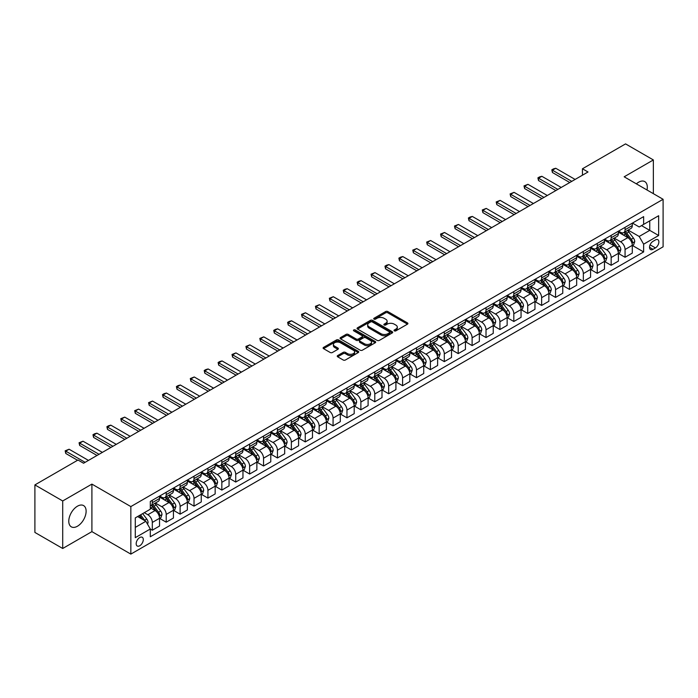 <?xml version="1.0" encoding="UTF-8"?>
<svg xmlns="http://www.w3.org/2000/svg" width="698" height="698" viewBox="0 0 698 698"><rect width="100%" height="100%" fill="white"/><g stroke="black" fill="none" stroke-linecap="round" stroke-linejoin="round"><path stroke-width="1.05" d="M394.335 330.861A1.082 0.628 0 0 0 395.862 330.861L407.458 324.16A1.544 0.89 0 0 0 407.911 323.532A1.544 0.89 0 0 0 407.458 322.904L387.809 311.552A1.544 0.89 0 0 0 385.628 311.552L374.023 318.253A1.082 0.628 0 0 0 373.709 318.689A1.082 0.628 0 0 0 374.023 319.134A1.082 0.628 0 0 0 375.55 319.134L377.051 318.271A4.938 2.853 0 0 1 384.04 318.271L385.68 319.213A4.938 2.853 0 0 1 387.128 321.228A4.938 2.853 0 0 1 385.68 323.244L384.179 324.116A1.082 0.628 0 0 0 383.865 324.553A1.082 0.628 0 0 0 384.179 324.998A1.082 0.628 0 0 0 385.706 324.998L387.207 324.134A4.938 2.853 0 0 1 394.196 324.134L395.836 325.076A4.938 2.853 0 0 1 397.284 327.092A4.938 2.853 0 0 1 395.836 329.107L394.335 329.98A1.082 0.628 0 0 0 394.012 330.416A1.082 0.628 0 0 0 394.335 330.861L394.335 329.98M77.443 526.231A12.267 7.085 120 0 0 85.461 515.421A12.267 7.085 120 0 0 83.585 505.588A12.267 7.085 120 0 0 77.443 506.198A12.267 7.085 120 0 0 69.434 517.009A12.267 7.085 120 0 0 71.309 526.842A12.267 7.085 120 0 0 77.443 526.231M647.002 189.996A12.267 7.085 120 0 0 644.76 181.593A12.267 7.085 120 0 0 638.626 182.204A12.267 7.085 120 0 0 636.367 183.853M139.74 545.757A5.034 2.905 120 0 0 143.029 541.325A5.034 2.905 120 0 0 142.252 537.285A5.034 2.905 120 0 0 139.74 537.539A5.034 2.905 120 0 0 136.45 541.971A5.034 2.905 120 0 0 137.218 546.01A5.034 2.905 120 0 0 139.74 545.757M337.692 355.552A1.544 0.89 0 0 0 337.239 356.181A1.544 0.89 0 0 0 337.692 356.818L343.207 360.002A1.544 0.89 0 0 0 345.388 360.002L358.275 352.56A1.544 0.89 0 0 0 358.728 351.932A1.544 0.89 0 0 0 358.275 351.303L338.617 339.952A1.544 0.89 0 0 0 336.436 339.952L323.549 347.395A1.544 0.89 0 0 0 323.104 348.023A1.544 0.89 0 0 0 323.549 348.651L330.215 352.499A1.544 0.89 0 0 0 332.396 352.499L337.911 349.314A1.544 0.89 0 0 0 338.364 348.686A1.544 0.89 0 0 0 337.911 348.049L334.604 346.147A4.127 2.382 0 0 1 333.4 344.463A4.127 2.382 0 0 1 335.947 342.256A4.127 2.382 0 0 1 340.45 342.77L353.389 350.248A4.127 2.382 0 0 1 354.601 351.932A4.127 2.382 0 0 1 352.045 354.13A4.127 2.382 0 0 1 347.543 353.616L345.388 352.368A1.544 0.89 0 0 0 343.207 352.368L337.692 355.552L337.692 356.818L343.207 353.659L343.207 352.368M91.909 484.107L62.707 500.963L34.9 484.909L34.9 532.434L62.707 548.488L91.909 531.632L130.84 554.107L130.84 506.582L91.909 484.107L91.909 531.632M653.363 193.669L653.363 159.947L624.169 176.803L663.1 199.288L130.84 506.582M653.363 159.947L625.556 143.893L582.455 168.776L582.455 175.198M34.9 484.909L78.002 460.026L83.568 463.236L588.013 171.987L582.455 168.776M377.164 340.397A1.544 0.89 0 0 0 379.346 340.397L392.232 332.955A1.544 0.89 0 0 0 392.686 332.327A1.544 0.89 0 0 0 392.232 331.698L372.575 320.347A1.544 0.89 0 0 0 370.394 320.347L357.507 327.79A1.544 0.89 0 0 0 357.053 328.418A1.544 0.89 0 0 0 357.507 329.046L377.164 340.397M354.174 331.096A1.082 0.628 0 0 1 355.273 331.245L355.273 329.962L375.254 341.497A1.544 0.89 0 0 1 375.707 342.125A1.544 0.89 0 0 1 375.254 342.762L362.367 350.195A1.544 0.89 0 0 1 360.185 350.195L340.528 338.853L340.528 337.588A1.544 0.89 0 0 0 340.083 338.216A1.544 0.89 0 0 0 340.528 338.853M340.528 337.588L346.042 334.403A1.544 0.89 0 0 1 348.232 334.403L356.198 339.01A1.544 0.89 0 0 0 358.379 339.01L362.044 336.898A1.544 0.89 0 0 0 362.489 336.262A1.544 0.89 0 0 0 362.044 335.633L353.746 330.843A1.082 0.628 0 0 1 353.424 330.407A1.082 0.628 0 0 1 354.095 329.822A1.082 0.628 0 0 1 355.273 329.962M655.422 239.938L652.979 241.351A4.877 2.818 120 0 0 649.794 245.644A4.877 2.818 120 0 0 650.536 249.552A4.877 2.818 120 0 0 652.979 249.317L655.422 247.903A4.877 2.818 120 0 0 658.607 243.602A4.877 2.818 120 0 0 657.865 239.693A4.877 2.818 120 0 0 655.422 239.938M130.84 554.107L663.1 246.813L663.1 199.288M632.458 223.081L639.185 226.963L643.635 224.398L643.635 216.624L150.306 501.443L150.306 509.217L135.29 517.881L135.29 537.669L150.306 528.997L150.306 536.762L643.635 251.943L643.635 244.178L639.185 236.465L628.121 230.087M643.635 224.398L658.65 215.726L658.65 235.505L643.635 244.178M62.707 500.963L62.707 548.488M641.523 225.62L649.751 230.366L649.751 220.865L658.65 215.726M639.185 236.465L649.751 230.366L658.65 235.505M135.29 527.391L145.856 521.293L137.628 516.537M150.306 529.058L152.312 530.218L152.312 522.444A6.291 3.63 -120 0 0 147.863 514.74L144.303 512.681M152.312 530.218L159.537 526.039L159.537 518.274A6.291 3.63 -120 0 0 155.087 510.561L150.306 507.804M159.702 518.431L166.211 522.191L166.211 514.417A6.291 3.63 -120 0 0 161.762 506.713L155.375 503.022M166.211 522.191L173.444 518.012L173.444 510.247A6.291 3.63 -120 0 0 168.995 502.534L159.537 497.081M173.61 510.404L180.119 514.164L180.119 506.39A6.291 3.63 -120 0 0 175.669 498.686L169.282 494.995M180.119 514.164L187.352 509.985L187.352 502.211A6.291 3.63 -120 0 0 182.902 494.507L173.444 489.054M187.518 502.377L194.018 506.137L194.018 498.363A6.291 3.63 -120 0 0 189.568 490.659L183.181 486.968M194.018 506.137L201.251 501.958L201.251 494.184A6.291 3.63 -120 0 0 196.801 486.48L187.352 481.018M201.417 494.35L207.925 498.102L207.925 490.336A6.291 3.63 -120 0 0 203.476 482.632L197.089 478.941M207.925 498.102L215.159 493.931L215.159 486.157A6.291 3.63 -120 0 0 210.709 478.453L201.251 472.991M215.324 486.323L221.833 490.075L221.833 482.309A6.291 3.63 -120 0 0 217.383 474.596L210.997 470.914M221.833 490.075L229.057 485.904L229.057 478.13A6.291 3.63 -120 0 0 224.608 470.426L215.159 464.964M229.232 478.296L235.732 482.048L235.732 474.282A6.291 3.63 -120 0 0 231.282 466.569L224.896 462.887M235.732 482.048L242.965 477.877L242.965 470.103A6.291 3.63 -120 0 0 238.515 462.399L229.057 456.937M243.131 470.269L249.64 474.021L249.64 466.255A6.291 3.63 -120 0 0 245.19 458.542L238.803 454.86M249.64 474.021L256.873 469.85L256.873 462.076A6.291 3.63 -120 0 0 252.423 454.372L242.965 448.91M257.039 462.242L263.547 465.994L263.547 458.228A6.291 3.63 -120 0 0 259.098 450.515L252.702 446.825M263.547 465.994L270.772 461.823L270.772 454.049A6.291 3.63 -120 0 0 266.322 446.345L256.873 440.883M270.937 454.206L277.446 457.967L277.446 450.193A6.291 3.63 -120 0 0 272.997 442.488L266.61 438.798M277.446 457.967L284.679 453.796L284.679 446.022A6.291 3.63 -120 0 0 280.23 438.318L270.772 432.856M284.845 446.179L291.354 449.94L291.354 442.166A6.291 3.63 -120 0 0 286.904 434.461L280.517 430.771M291.354 449.94L298.587 445.769L298.587 437.995A6.291 3.63 -120 0 0 294.137 430.291L284.679 424.829M298.753 438.152L305.253 441.913L305.253 434.139A6.291 3.63 -120 0 0 300.803 426.434L294.416 422.744M305.253 441.913L312.486 437.733L312.486 429.968A6.291 3.63 -120 0 0 308.036 422.264L298.587 416.802M312.652 430.125L319.161 433.886L319.161 426.112A6.291 3.63 -120 0 0 314.711 418.407L308.324 414.717M319.161 433.886L326.394 429.706L326.394 421.941A6.291 3.63 -120 0 0 321.944 414.237L312.486 408.775M326.559 422.098L333.068 425.859L333.068 418.085A6.291 3.63 -120 0 0 328.618 410.38L322.232 406.69M333.068 425.859L340.292 421.679L340.292 413.914A6.291 3.63 -120 0 0 335.843 406.201L326.394 400.748M340.467 414.071L346.967 417.832L346.967 410.058A6.291 3.63 -120 0 0 342.517 402.353L336.131 398.663M346.967 417.832L354.2 413.652L354.2 405.887A6.291 3.63 -120 0 0 349.75 398.174L340.292 392.721M354.366 406.044L360.875 409.805L360.875 402.031A6.291 3.63 -120 0 0 356.425 394.326L350.038 390.636M360.875 409.805L368.108 405.625L368.108 397.86A6.291 3.63 -120 0 0 363.658 390.147L354.2 384.694M368.274 398.017L374.782 401.778L374.782 394.004A6.291 3.63 -120 0 0 370.333 386.299L363.937 382.609M374.782 401.778L382.007 397.598L382.007 389.824A6.291 3.63 -120 0 0 377.557 382.12L368.108 376.667M382.172 389.99L388.681 393.751L388.681 385.977A6.291 3.63 -120 0 0 384.232 378.272L377.845 374.582M388.681 393.751L395.914 389.571L395.914 381.797A6.291 3.63 -120 0 0 391.465 374.093L382.007 368.64M396.08 381.963L402.589 385.715L402.589 377.95A6.291 3.63 -120 0 0 398.139 370.245L391.752 366.555M402.589 385.715L409.822 381.544L409.822 373.77A6.291 3.63 -120 0 0 405.372 366.066L395.914 360.604M409.988 373.936L416.488 377.688L416.488 369.923A6.291 3.63 -120 0 0 412.038 362.21L405.651 358.528M416.488 377.688L423.721 373.517L423.721 365.743A6.291 3.63 -120 0 0 419.271 358.039L409.822 352.577M423.887 365.909L430.396 369.661L430.396 361.896A6.291 3.63 -120 0 0 425.946 354.183L419.559 350.501M430.396 369.661L437.629 365.49L437.629 357.716A6.291 3.63 -120 0 0 433.179 350.012L423.721 344.55M437.794 357.882L444.303 361.634L444.303 353.869A6.291 3.63 -120 0 0 439.853 346.156L433.467 342.474M444.303 361.634L451.527 357.463L451.527 349.689A6.291 3.63 -120 0 0 447.078 341.985L437.629 336.523M451.702 349.855L458.202 353.607L458.202 345.842A6.291 3.63 -120 0 0 453.752 338.129L447.366 334.438M458.202 353.607L465.435 349.436L465.435 341.662A6.291 3.63 -120 0 0 460.985 333.958L451.527 328.496M465.601 341.819L472.11 345.58L472.11 337.806A6.291 3.63 -120 0 0 467.66 330.102L461.273 326.411M472.11 345.58L479.343 341.409L479.343 333.635A6.291 3.63 -120 0 0 474.893 325.931L465.435 320.469M479.509 333.792L486.017 337.553L486.017 329.779A6.291 3.63 -120 0 0 481.568 322.075L475.172 318.384M486.017 337.553L493.242 333.382L493.242 325.608A6.291 3.63 -120 0 0 488.792 317.904L479.343 312.442M493.407 325.765L499.916 329.526L499.916 321.752A6.291 3.63 -120 0 0 495.467 314.048L489.08 310.357M499.916 329.526L507.149 325.347L507.149 317.581A6.291 3.63 -120 0 0 502.7 309.877L493.242 304.415M507.315 317.738L513.824 321.499L513.824 313.725A6.291 3.63 -120 0 0 509.374 306.021L502.988 302.33M513.824 321.499L521.057 317.32L521.057 309.554A6.291 3.63 -120 0 0 516.607 301.85L507.149 296.388M521.223 309.711L527.723 313.472L527.723 305.698A6.291 3.63 -120 0 0 523.282 297.994L516.886 294.303M527.723 313.472L534.956 309.293L534.956 301.527A6.291 3.63 -120 0 0 530.506 293.814L521.057 288.361M535.122 301.684L541.631 305.445L541.631 297.671A6.291 3.63 -120 0 0 537.181 289.967L530.794 286.276M541.631 305.445L548.864 301.266L548.864 293.5A6.291 3.63 -120 0 0 544.414 285.787L534.956 280.334M549.029 293.657L555.538 297.418L555.538 289.644A6.291 3.63 -120 0 0 551.088 281.94L544.702 278.249M555.538 297.418L562.763 293.239L562.763 285.473A6.291 3.63 -120 0 0 558.313 277.76L548.864 272.307M562.937 285.63L569.437 289.391L569.437 281.617A6.291 3.63 -120 0 0 564.987 273.913L558.601 270.222M569.437 289.391L576.67 285.212L576.67 277.446A6.291 3.63 -120 0 0 572.22 269.733L562.763 264.28M576.836 277.603L583.345 281.364L583.345 273.59A6.291 3.63 -120 0 0 578.895 265.886L572.508 262.195M583.345 281.364L590.578 277.185L590.578 269.411A6.291 3.63 -120 0 0 586.128 261.706L576.67 256.253M590.744 269.576L597.252 273.328L597.252 265.563A6.291 3.63 -120 0 0 592.803 257.859L586.407 254.168M597.252 273.328L604.477 269.158L604.477 261.384A6.291 3.63 -120 0 0 600.027 253.679L590.578 248.218M604.643 261.549L611.151 265.301L611.151 257.536A6.291 3.63 -120 0 0 606.702 249.823L600.315 246.141M611.151 265.301L618.384 261.131L618.384 253.357A6.291 3.63 -120 0 0 613.935 245.652L604.477 240.191M618.55 253.522L625.059 257.274L625.059 249.509A6.291 3.63 -120 0 0 620.609 241.796L614.223 238.114M625.059 257.274L632.292 253.104L632.292 245.33A6.291 3.63 -120 0 0 627.842 237.625L618.384 232.164M618.55 231.108L620.609 232.294A6.291 3.63 -120 0 0 623.75 232.609A6.291 3.63 -120 0 0 625.059 229.729L625.059 227.347M604.643 239.135L606.702 240.321A6.291 3.63 -120 0 0 609.851 240.636A6.291 3.63 -120 0 0 611.151 237.756L611.151 235.374M590.744 247.162L592.803 248.348A6.291 3.63 -120 0 0 595.944 248.663A6.291 3.63 -120 0 0 597.252 245.783L597.252 243.401M576.836 255.189L578.895 256.375A6.291 3.63 -120 0 0 582.045 256.69A6.291 3.63 -120 0 0 583.345 253.81L583.345 251.428M562.937 263.216L564.987 264.402A6.291 3.63 -120 0 0 568.137 264.716A6.291 3.63 -120 0 0 569.437 261.837L569.437 259.455M549.029 271.243L551.088 272.429A6.291 3.63 -120 0 0 554.229 272.744A6.291 3.63 -120 0 0 555.538 269.864L555.538 267.491M535.122 279.27L537.181 280.456A6.291 3.63 -120 0 0 540.331 280.771A6.291 3.63 -120 0 0 541.631 277.891L541.631 275.518M521.223 287.297L523.282 288.483A6.291 3.63 -120 0 0 526.423 288.798A6.291 3.63 -120 0 0 527.723 285.918L527.723 283.545M507.315 295.324L509.374 296.519A6.291 3.63 -120 0 0 512.515 296.825A6.291 3.63 -120 0 0 513.824 293.945L513.824 291.572M493.407 303.351L495.467 304.546A6.291 3.63 -120 0 0 498.616 304.851A6.291 3.63 -120 0 0 499.916 301.972L499.916 299.599M479.509 311.387L481.568 312.573A6.291 3.63 -120 0 0 484.709 312.879A6.291 3.63 -120 0 0 486.017 309.999L486.017 307.626M465.601 319.414L467.66 320.6A6.291 3.63 -120 0 0 470.81 320.906A6.291 3.63 -120 0 0 472.11 318.026L472.11 315.653M451.693 327.441L453.752 328.627A6.291 3.63 -120 0 0 456.902 328.941A6.291 3.63 -120 0 0 458.202 326.053L458.202 323.68M437.794 335.468L439.853 336.654A6.291 3.63 -120 0 0 442.994 336.968A6.291 3.63 -120 0 0 444.303 334.08L444.303 331.707M423.887 343.495L425.946 344.681A6.291 3.63 -120 0 0 429.096 344.995A6.291 3.63 -120 0 0 430.396 342.116L430.396 339.734M409.988 351.522L412.038 352.708A6.291 3.63 -120 0 0 415.188 353.022A6.291 3.63 -120 0 0 416.488 350.143L416.488 347.761M396.08 359.549L398.139 360.735A6.291 3.63 -120 0 0 401.28 361.049A6.291 3.63 -120 0 0 402.589 358.17L402.589 355.788M382.172 367.576L384.232 368.762A6.291 3.63 -120 0 0 387.381 369.076A6.291 3.63 -120 0 0 388.681 366.197L388.681 363.815M368.274 375.603L370.333 376.789A6.291 3.63 -120 0 0 373.474 377.103A6.291 3.63 -120 0 0 374.782 374.224L374.782 371.842M354.366 383.63L356.425 384.816A6.291 3.63 -120 0 0 359.575 385.13A6.291 3.63 -120 0 0 360.875 382.251L360.875 379.878M340.458 391.657L342.517 392.843A6.291 3.63 -120 0 0 345.667 393.157A6.291 3.63 -120 0 0 346.967 390.278L346.967 387.905M326.559 399.684L328.618 400.87A6.291 3.63 -120 0 0 331.759 401.184A6.291 3.63 -120 0 0 333.068 398.305L333.068 395.932M312.652 407.711L314.711 408.906A6.291 3.63 -120 0 0 317.86 409.211A6.291 3.63 -120 0 0 319.161 406.332L319.161 403.959M298.753 415.738L300.803 416.933A6.291 3.63 -120 0 0 303.953 417.238A6.291 3.63 -120 0 0 305.253 414.359L305.253 411.986M284.845 423.773L286.904 424.96A6.291 3.63 -120 0 0 290.045 425.265A6.291 3.63 -120 0 0 291.354 422.386L291.354 420.013M270.937 431.8L272.997 432.987A6.291 3.63 -120 0 0 276.146 433.292A6.291 3.63 -120 0 0 277.446 430.413L277.446 428.04M257.039 439.827L259.098 441.014A6.291 3.63 -120 0 0 262.239 441.328A6.291 3.63 -120 0 0 263.547 438.44L263.547 436.067M243.131 447.854L245.19 449.041A6.291 3.63 -120 0 0 248.34 449.355A6.291 3.63 -120 0 0 249.64 446.467L249.64 444.094M229.223 455.881L231.282 457.068A6.291 3.63 -120 0 0 234.432 457.382A6.291 3.63 -120 0 0 235.732 454.503L235.732 452.121M215.324 463.908L217.383 465.095A6.291 3.63 -120 0 0 220.524 465.409A6.291 3.63 -120 0 0 221.833 462.53L221.833 460.148M201.417 471.935L203.476 473.122A6.291 3.63 -120 0 0 206.625 473.436A6.291 3.63 -120 0 0 207.925 470.557L207.925 468.175M187.518 479.962L189.568 481.149A6.291 3.63 -120 0 0 192.718 481.463A6.291 3.63 -120 0 0 194.018 478.584L194.018 476.202M173.61 487.989L175.669 489.176A6.291 3.63 -120 0 0 178.81 489.49A6.291 3.63 -120 0 0 180.119 486.611L180.119 484.229M159.702 496.016L161.762 497.203A6.291 3.63 -120 0 0 164.911 497.517A6.291 3.63 -120 0 0 166.211 494.638L166.211 492.265M632.458 245.495L643.635 251.943M623.75 232.609L630.983 228.429A6.291 3.63 -120 0 0 632.292 225.55L632.292 223.177M609.851 240.636L617.084 236.456A6.291 3.63 -120 0 0 618.384 233.577L618.384 231.204M595.944 248.663L603.177 244.483A6.291 3.63 -120 0 0 604.477 241.604L604.477 239.231M582.045 256.69L589.269 252.51A6.291 3.63 -120 0 0 590.578 249.631L590.578 247.258M568.137 264.716L575.37 260.546A6.291 3.63 -120 0 0 576.67 257.658L576.67 255.285M554.229 272.744L561.462 268.573A6.291 3.63 -120 0 0 562.763 265.685L562.763 263.312M540.331 280.771L547.555 276.6A6.291 3.63 -120 0 0 548.864 273.721L548.864 271.339M526.423 288.798L533.656 284.627A6.291 3.63 -120 0 0 534.956 281.748L534.956 279.366M512.515 296.825L519.748 292.654A6.291 3.63 -120 0 0 521.057 289.775L521.057 287.393M498.616 304.851L505.849 300.681A6.291 3.63 -120 0 0 507.149 297.802L507.149 295.42M484.709 312.879L491.942 308.708A6.291 3.63 -120 0 0 493.242 305.829L493.242 303.447M470.81 320.906L478.034 316.735A6.291 3.63 -120 0 0 479.343 313.856L479.343 311.483M456.902 328.941L464.135 324.762A6.291 3.63 -120 0 0 465.435 321.883L465.435 319.51M442.994 336.968L450.227 332.789A6.291 3.63 -120 0 0 451.527 329.91L451.527 327.536M429.096 344.995L436.32 340.816A6.291 3.63 -120 0 0 437.629 337.937L437.629 335.564M415.188 353.022L422.421 348.843A6.291 3.63 -120 0 0 423.721 345.964L423.721 343.591M401.28 361.049L408.513 356.87A6.291 3.63 -120 0 0 409.822 353.991L409.822 351.618M387.381 369.076L394.614 364.897A6.291 3.63 -120 0 0 395.914 362.018L395.914 359.644M373.474 377.103L380.707 372.933A6.291 3.63 -120 0 0 382.007 370.045L382.007 367.671M359.575 385.13L366.799 380.96A6.291 3.63 -120 0 0 368.108 378.072L368.108 375.699M345.667 393.157L352.9 388.987A6.291 3.63 -120 0 0 354.2 386.107L354.2 383.726M331.759 401.184L338.992 397.014A6.291 3.63 -120 0 0 340.292 394.134L340.292 391.752M317.86 409.211L325.085 405.041A6.291 3.63 -120 0 0 326.394 402.161L326.394 399.78M303.953 417.238L311.186 413.068A6.291 3.63 -120 0 0 312.486 410.188L312.486 407.807M290.045 425.265L297.278 421.095A6.291 3.63 -120 0 0 298.587 418.215L298.587 415.834M276.146 433.292L283.379 429.122A6.291 3.63 -120 0 0 284.679 426.242L284.679 423.869M262.239 441.328L269.472 437.149A6.291 3.63 -120 0 0 270.772 434.269L270.772 431.896M248.34 449.355L255.564 445.176A6.291 3.63 -120 0 0 256.873 442.296L256.873 439.923M234.432 457.382L241.665 453.203A6.291 3.63 -120 0 0 242.965 450.323L242.965 447.95M220.524 465.409L227.757 461.23A6.291 3.63 -120 0 0 229.057 458.35L229.057 455.977M206.625 473.436L213.85 469.257A6.291 3.63 -120 0 0 215.159 466.377L215.159 464.004M192.718 481.463L199.951 477.284A6.291 3.63 -120 0 0 201.251 474.404L201.251 472.031M178.81 489.49L186.043 485.319A6.291 3.63 -120 0 0 187.352 482.431L187.352 480.058M164.911 497.517L172.144 493.346A6.291 3.63 -120 0 0 173.444 490.458L173.444 488.085M150.306 505.797A6.291 3.63 -120 0 0 151.004 505.544L158.237 501.373A6.291 3.63 -120 0 0 159.537 498.494L159.537 496.112M151.004 505.544A6.291 3.63 -120 0 0 152.312 502.665L152.312 500.291M145.856 521.293L150.306 528.997M394.763 331.009L395.836 330.398A4.938 2.853 0 0 0 397.284 328.374L397.284 327.092M387.128 321.228L387.128 322.52A4.938 2.853 0 0 1 385.68 324.535L384.607 325.146M407.458 322.904L407.458 324.16L387.809 312.835A1.544 0.89 0 0 0 385.628 312.835L374.46 319.291M392.206 332.963L372.575 321.63A1.544 0.89 0 0 0 370.394 321.63L357.533 329.063M389.501 332.763A1.082 0.628 0 0 0 389.816 332.327A1.082 0.628 0 0 0 389.501 331.882L372.252 321.926A1.082 0.628 0 0 0 370.717 321.926L369.137 322.842A4.938 2.853 0 0 0 367.689 324.858A4.938 2.853 0 0 0 369.137 326.873L380.934 333.679A4.938 2.853 0 0 0 387.914 333.679L389.501 332.763L389.501 334.054A1.082 0.628 0 0 0 389.816 333.609L389.816 332.327M367.689 324.858L367.689 326.141A4.938 2.853 0 0 0 369.137 328.156L369.137 326.873M389.501 334.054L387.914 334.961A4.938 2.853 0 0 1 380.934 334.961L369.137 328.156M340.554 338.862L346.042 335.694L346.042 334.403M362.489 336.262L362.489 337.553A1.544 0.89 0 0 1 362.044 338.181L358.379 340.292A1.544 0.89 0 0 1 356.198 340.292L348.232 335.694A1.544 0.89 0 0 0 346.042 335.694M355.273 331.245L375.227 342.77M364.469 343.782A4.127 2.382 0 0 0 368.972 344.297A4.127 2.382 0 0 0 371.519 342.099A4.127 2.382 0 0 0 370.315 340.406L365.752 337.78A1.544 0.89 0 0 0 363.571 337.78L359.915 339.891A1.544 0.89 0 0 0 359.461 340.519A1.544 0.89 0 0 0 359.915 341.148L364.469 343.782L364.469 345.065A4.127 2.382 0 0 0 368.972 345.58A4.127 2.382 0 0 0 371.519 343.381L371.519 342.099M359.461 340.519L359.461 341.802A1.544 0.89 0 0 0 359.915 342.439L359.915 341.148M364.469 345.065L359.915 342.439M354.601 351.932L354.601 353.214A4.127 2.382 0 0 1 352.045 355.422A4.127 2.382 0 0 1 347.543 354.898L345.388 353.659A1.544 0.89 0 0 0 343.207 353.659M333.4 344.463L333.4 345.746A4.127 2.382 0 0 0 334.604 347.43L334.604 346.147M337.893 349.323L334.604 347.43M358.257 352.569L338.617 341.235A1.544 0.89 0 0 0 336.436 341.235L323.575 348.66L323.549 347.395M632.292 245.591L633.627 244.815L634.735 241.604A4.171 2.408 -120 0 0 633.4 238.053L628.863 231.989A12.032 6.945 -120 0 0 627.546 230.419M623.026 234.842A12.032 6.945 -120 0 0 620.566 232.268M631.908 243.035L632.484 241.787A4.171 2.408 -120 0 0 631.289 239.274L626.743 233.211A12.032 6.945 -120 0 0 625.434 231.64M624.309 232.286A9.99 5.767 60 0 1 625.949 234.144L629.797 239.283M624.099 232.408A12.032 6.945 60 0 1 625.408 233.978L628.436 238.018M571.775 181.367L552.423 170.19L552.423 172.502L551.813 169.841L553.479 168.872L555.756 168.262L575.117 179.438M569.777 182.527L552.423 172.502M555.756 168.262L552.423 170.19L551.813 169.841M618.384 253.618L619.719 252.842L620.827 249.631A4.171 2.408 -120 0 0 619.501 246.08L614.955 240.016A12.032 6.945 -120 0 0 613.638 238.446M609.118 242.878A12.032 6.945 -120 0 0 606.658 240.295M618 251.062L618.576 249.814A4.171 2.408 -120 0 0 617.39 247.301L612.844 241.238A12.032 6.945 -120 0 0 611.527 239.667M610.41 240.313A9.99 5.767 60 0 1 612.05 242.171L615.898 247.31M610.192 240.435A12.032 6.945 60 0 1 611.509 242.005L614.528 246.045M604.477 261.645L605.812 260.869L606.928 257.658A4.171 2.408 -120 0 0 605.594 254.116L601.048 248.043A12.032 6.945 -120 0 0 599.739 246.473M595.22 250.905A12.032 6.945 -120 0 0 592.75 248.322M604.102 259.089L604.677 257.841A4.171 2.408 -120 0 0 603.482 255.328L598.936 249.265A12.032 6.945 -120 0 0 597.628 247.694M596.502 248.34A9.99 5.767 60 0 1 598.142 250.207L601.99 255.337M596.293 248.462A12.032 6.945 60 0 1 597.601 250.032L600.62 254.072M590.578 269.672L591.913 268.904L593.021 265.685A4.171 2.408 -120 0 0 591.695 262.143L587.149 256.07A12.032 6.945 -120 0 0 585.831 254.5M581.312 258.932A12.032 6.945 -120 0 0 578.851 256.349M590.194 267.116L590.77 265.868A4.171 2.408 -120 0 0 589.574 263.355L585.029 257.292A12.032 6.945 -120 0 0 583.72 255.721M582.603 256.367A9.99 5.767 60 0 1 584.243 258.234L588.082 263.364M582.385 256.489A12.032 6.945 60 0 1 583.694 258.059L586.721 262.099M557.868 189.394L538.516 178.217L538.516 180.529L537.905 177.868L539.571 176.899L541.857 176.297L561.209 187.465M555.87 190.554L538.516 180.529M541.857 176.297L538.516 178.217L537.905 177.868M543.969 197.421L524.608 186.244L524.608 188.556L523.997 185.895L527.95 184.324L547.302 195.492M541.962 198.581L524.608 188.556M527.95 184.324L524.608 186.244L523.997 185.895M530.061 205.448L510.709 194.28L510.709 196.592L510.098 193.922L514.042 192.351L533.403 203.519M528.063 206.608L510.709 196.592M514.042 192.351L510.709 194.28L510.098 193.922M576.67 277.699L578.005 276.931L579.113 273.721A4.171 2.408 -120 0 0 577.787 270.17L573.241 264.097A12.032 6.945 -120 0 0 571.932 262.527M567.404 266.959A12.032 6.945 -120 0 0 564.944 264.376M576.286 275.143L576.871 273.895A4.171 2.408 -120 0 0 575.675 271.391L571.13 265.319A12.032 6.945 -120 0 0 569.812 263.748M568.696 264.394A9.99 5.767 60 0 1 570.336 266.261L574.184 271.391M568.477 264.516A12.032 6.945 60 0 1 569.795 266.095L572.814 270.126M516.162 213.475L496.802 202.307L496.802 204.619L496.191 201.949L500.143 200.378L519.495 211.555M514.156 214.635L496.802 204.619M500.143 200.378L496.802 202.307L496.191 201.949M562.763 285.726L564.097 284.959L565.214 281.748A4.171 2.408 -120 0 0 563.879 278.197L559.334 272.124A12.032 6.945 -120 0 0 558.025 270.554M553.505 274.986A12.032 6.945 -120 0 0 551.036 272.403M562.387 283.17L562.963 281.922A4.171 2.408 -120 0 0 561.768 279.418L557.222 273.346A12.032 6.945 -120 0 0 555.913 271.775M554.788 272.421A9.99 5.767 60 0 1 556.428 274.288L560.276 279.418M554.578 272.543A12.032 6.945 60 0 1 555.887 274.122L558.915 278.153M548.864 293.753L550.199 292.986L551.307 289.775A4.171 2.408 -120 0 0 549.98 286.224L545.435 280.151A12.032 6.945 -120 0 0 544.117 278.581M539.598 283.013A12.032 6.945 -120 0 0 537.137 280.43M548.48 291.197L549.056 289.949A4.171 2.408 -120 0 0 547.86 287.445L543.323 281.373A12.032 6.945 -120 0 0 542.006 279.802M540.889 280.448A9.99 5.767 60 0 1 542.529 282.315L546.368 287.445M540.671 280.57A12.032 6.945 60 0 1 541.988 282.149L545.007 286.18M534.956 301.78L536.291 301.013L537.408 297.802A4.171 2.408 -120 0 0 536.073 294.251L531.527 288.187A12.032 6.945 -120 0 0 530.218 286.608M525.699 291.04A12.032 6.945 -120 0 0 523.23 288.457M534.581 299.233L535.157 297.976A4.171 2.408 -120 0 0 533.961 295.472L529.416 289.4A12.032 6.945 -120 0 0 528.098 287.829M526.981 288.475A9.99 5.767 60 0 1 528.622 290.342L532.469 295.472M526.763 288.597A12.032 6.945 60 0 1 528.081 290.176L531.099 294.207M521.057 309.807L522.392 309.04L523.5 305.829A4.171 2.408 -120 0 0 522.165 302.278L517.628 296.214A12.032 6.945 -120 0 0 516.311 294.635M511.791 299.067A12.032 6.945 -120 0 0 509.331 296.493M520.673 307.26L521.249 306.003A4.171 2.408 -120 0 0 520.054 303.499L515.508 297.427A12.032 6.945 -120 0 0 514.199 295.856M513.074 296.502A9.99 5.767 60 0 1 514.714 298.369L518.562 303.499M512.864 296.633A12.032 6.945 60 0 1 514.173 298.203L517.201 302.234M507.149 317.834L508.484 317.067L509.592 313.856A4.171 2.408 -120 0 0 508.266 310.305L503.72 304.241A12.032 6.945 -120 0 0 502.403 302.662M497.883 307.094A12.032 6.945 -120 0 0 495.423 304.52M506.765 315.287L507.341 314.03A4.171 2.408 -120 0 0 506.155 311.526L501.609 305.462A12.032 6.945 -120 0 0 500.291 303.883M499.175 304.529A9.99 5.767 60 0 1 500.815 306.396L504.663 311.535M498.957 304.66A12.032 6.945 60 0 1 500.274 306.23L503.293 310.261M502.255 221.502L482.903 210.334L482.903 212.646L482.283 209.976L486.236 208.405L505.588 219.582M500.248 222.662L482.903 212.646M486.236 208.405L482.903 210.334L482.283 209.976M488.347 229.529L468.995 218.361L468.995 220.673L468.384 218.003L470.051 217.043L472.328 216.432L491.689 227.609M486.349 230.689L468.995 220.673M472.328 216.432L468.995 218.361L468.384 218.003M474.448 237.564L455.087 226.388L455.087 228.7L454.477 226.03L458.429 224.459L477.781 235.636M472.441 238.716L455.087 228.7M458.429 224.459L455.087 226.388L454.477 226.03M460.54 245.591L441.188 234.415L441.188 236.727L440.578 234.057L444.521 232.486L463.882 243.663M458.542 246.743L441.188 236.727M444.521 232.486L441.188 234.415L440.578 234.057M446.633 253.618L427.281 242.442L427.281 244.754L426.67 242.084L430.622 240.513L449.974 251.69M444.635 254.77L427.281 244.754M430.622 240.513L427.281 242.442L426.67 242.084M493.242 325.861L494.577 325.094L495.693 321.883A4.171 2.408 -120 0 0 494.359 318.332L489.813 312.268A12.032 6.945 -120 0 0 488.504 310.697M483.984 315.121A12.032 6.945 -120 0 0 481.515 312.547M492.867 323.314L493.442 322.057A4.171 2.408 -120 0 0 492.247 319.553L487.701 313.489A12.032 6.945 -120 0 0 486.393 311.91M485.267 312.556A9.99 5.767 60 0 1 486.907 314.423L490.755 319.562M485.058 312.687A12.032 6.945 60 0 1 486.366 314.257L489.385 318.288M432.734 261.645L413.373 250.469L413.373 252.781L412.762 250.12L416.715 248.54L436.067 259.717M430.727 262.797L413.373 252.781M416.715 248.54L413.373 250.469L412.762 250.12M479.343 333.888L480.678 333.121L481.786 329.91A4.171 2.408 -120 0 0 480.46 326.359L475.914 320.295A12.032 6.945 -120 0 0 474.596 318.724M470.077 323.148A12.032 6.945 -120 0 0 467.616 320.574M478.959 331.341L479.535 330.084A4.171 2.408 -120 0 0 478.339 327.58L473.794 321.516A12.032 6.945 -120 0 0 472.485 319.937M471.368 320.591A9.99 5.767 60 0 1 473.008 322.45L476.847 327.589M471.15 320.714A12.032 6.945 60 0 1 472.459 322.284L475.486 326.315M418.826 269.672L399.474 258.496L399.474 260.808L398.863 258.147L400.53 257.178L402.807 256.567L422.168 267.744M416.828 270.824L399.474 260.808M402.807 256.567L399.474 258.496L398.863 258.147M465.435 341.924L466.77 341.148L467.878 337.937A4.171 2.408 -120 0 0 466.552 334.386L462.006 328.322A12.032 6.945 -120 0 0 460.697 326.751M456.169 331.175A12.032 6.945 -120 0 0 453.709 328.601M465.051 339.368L465.636 338.12A4.171 2.408 -120 0 0 464.44 335.607L459.895 329.543A12.032 6.945 -120 0 0 458.577 327.973M457.46 328.618A9.99 5.767 60 0 1 459.101 330.477L462.949 335.616M457.242 328.741A12.032 6.945 60 0 1 458.56 330.311L461.579 334.342M404.927 277.699L385.566 266.523L385.566 268.835L384.956 266.174L386.622 265.205L388.908 264.594L408.26 275.771M402.921 278.851L385.566 268.835M388.908 264.594L385.566 266.523L384.956 266.174M451.527 349.951L452.862 349.175L453.979 345.964A4.171 2.408 -120 0 0 452.644 342.413L448.099 336.349A12.032 6.945 -120 0 0 446.79 334.778M442.27 339.202A12.032 6.945 -120 0 0 439.801 336.628M451.152 347.395L451.728 346.147A4.171 2.408 -120 0 0 450.533 343.634L445.987 337.57A12.032 6.945 -120 0 0 444.678 336M443.553 336.645A9.99 5.767 60 0 1 445.193 338.504L449.041 343.643M443.343 336.768A12.032 6.945 60 0 1 444.652 338.338L447.68 342.369M391.02 285.726L371.668 274.55L371.668 276.862L371.048 274.201L375.001 272.621L394.353 283.798M389.013 286.878L371.668 276.862M375.001 272.621L371.668 274.55L371.048 274.201M437.629 357.978L438.963 357.202L440.072 353.991A4.171 2.408 -120 0 0 438.745 350.44L434.2 344.376A12.032 6.945 -120 0 0 432.882 342.805M428.363 347.229A12.032 6.945 -120 0 0 425.902 344.655M437.245 355.422L437.821 354.174A4.171 2.408 -120 0 0 436.625 351.661L432.088 345.597A12.032 6.945 -120 0 0 430.771 344.027M429.654 344.672A9.99 5.767 60 0 1 431.294 346.531L435.133 351.67M429.436 344.795A12.032 6.945 60 0 1 430.753 346.365L433.772 350.405M377.112 293.753L357.76 282.577L357.76 284.889L357.149 282.228L358.816 281.259L361.093 280.648L380.454 291.825M375.114 294.914L357.76 284.889M361.093 280.648L357.76 282.577L357.149 282.228M423.721 366.005L425.056 365.229L426.173 362.018A4.171 2.408 -120 0 0 424.838 358.467L420.292 352.403A12.032 6.945 -120 0 0 418.983 350.832M414.464 355.265A12.032 6.945 -120 0 0 411.995 352.682M423.346 363.449L423.922 362.201A4.171 2.408 -120 0 0 422.726 359.688L418.181 353.624A12.032 6.945 -120 0 0 416.863 352.054M415.746 352.699A9.99 5.767 60 0 1 417.387 354.558L421.234 359.697M415.528 352.822A12.032 6.945 60 0 1 416.846 354.392L419.864 358.432M363.213 301.78L343.852 290.604L343.852 292.916L343.241 290.255L344.908 289.286L347.194 288.684L366.546 299.852M361.206 302.941L343.852 292.916M347.194 288.684L343.852 290.604L343.241 290.255M409.822 374.032L411.157 373.256L412.265 370.045A4.171 2.408 -120 0 0 410.93 366.502L406.393 360.43A12.032 6.945 -120 0 0 405.076 358.859M400.556 363.292A12.032 6.945 -120 0 0 398.096 360.709M409.438 371.476L410.014 370.228A4.171 2.408 -120 0 0 408.819 367.715L404.273 361.651A12.032 6.945 -120 0 0 402.964 360.081M401.839 360.726A9.99 5.767 60 0 1 403.479 362.594L407.327 367.724M401.629 360.849A12.032 6.945 60 0 1 402.938 362.419L405.966 366.459M395.914 382.059L397.249 381.291L398.357 378.072A4.171 2.408 -120 0 0 397.031 374.529L392.485 368.457A12.032 6.945 -120 0 0 391.168 366.886M386.648 371.319A12.032 6.945 -120 0 0 384.188 368.736M395.53 379.503L396.106 378.255A4.171 2.408 -120 0 0 394.92 375.742L390.374 369.678A12.032 6.945 -120 0 0 389.056 368.108M387.94 368.753A9.99 5.767 60 0 1 389.58 370.621L393.428 375.751M387.722 368.876A12.032 6.945 60 0 1 389.039 370.446L392.058 374.486M382.007 390.086L383.342 389.318L384.458 386.107A4.171 2.408 -120 0 0 383.123 382.556L378.578 376.484A12.032 6.945 -120 0 0 377.269 374.913M372.749 379.346A12.032 6.945 -120 0 0 370.28 376.763M381.632 387.53L382.207 386.282A4.171 2.408 -120 0 0 381.012 383.778L376.466 377.705A12.032 6.945 -120 0 0 375.158 376.135M374.032 376.78A9.99 5.767 60 0 1 375.672 378.648L379.52 383.778M373.823 376.903A12.032 6.945 60 0 1 375.131 378.482L378.15 382.513M368.108 398.113L369.443 397.345L370.551 394.134A4.171 2.408 -120 0 0 369.225 390.583L364.679 384.511A12.032 6.945 -120 0 0 363.361 382.94M358.842 387.373A12.032 6.945 -120 0 0 356.381 384.79M367.724 395.557L368.3 394.309A4.171 2.408 -120 0 0 367.104 391.805L362.559 385.732A12.032 6.945 -120 0 0 361.25 384.162M360.133 384.807A9.99 5.767 60 0 1 361.773 386.675L365.612 391.805M359.915 384.93A12.032 6.945 60 0 1 361.224 386.509L364.251 390.54M354.2 406.14L355.535 405.372L356.643 402.161A4.171 2.408 -120 0 0 355.317 398.61L350.771 392.538A12.032 6.945 -120 0 0 349.462 390.967M344.934 395.4A12.032 6.945 -120 0 0 342.474 392.817M353.816 403.584L354.401 402.336A4.171 2.408 -120 0 0 353.205 399.832L348.66 393.759A12.032 6.945 -120 0 0 347.342 392.189M346.225 392.834A9.99 5.767 60 0 1 347.866 394.702L351.713 399.832M346.007 392.957A12.032 6.945 60 0 1 347.325 394.536L350.344 398.567M340.292 414.167L341.627 413.399L342.744 410.188A4.171 2.408 -120 0 0 341.409 406.637L336.864 400.573A12.032 6.945 -120 0 0 335.555 398.994M331.035 403.427A12.032 6.945 -120 0 0 328.566 400.844M339.917 411.619L340.493 410.363A4.171 2.408 -120 0 0 339.298 407.859L334.752 401.786A12.032 6.945 -120 0 0 333.443 400.216M332.318 400.861A9.99 5.767 60 0 1 333.958 402.729L337.806 407.859M332.108 400.984A12.032 6.945 60 0 1 333.417 402.563L336.445 406.594M326.394 422.194L327.728 421.426L328.837 418.215A4.171 2.408 -120 0 0 327.51 414.664L322.965 408.6A12.032 6.945 -120 0 0 321.647 407.021M317.128 411.454A12.032 6.945 -120 0 0 314.667 408.88M326.01 419.646L326.585 418.39A4.171 2.408 -120 0 0 325.39 415.886L320.853 409.813A12.032 6.945 -120 0 0 319.536 408.243M318.419 408.888A9.99 5.767 60 0 1 320.059 410.756L323.898 415.886M318.201 409.019A12.032 6.945 60 0 1 319.518 410.59L322.537 414.621M312.486 430.221L313.821 429.453L314.938 426.242A4.171 2.408 -120 0 0 313.603 422.691L309.057 416.627A12.032 6.945 -120 0 0 307.748 415.048M303.229 419.481A12.032 6.945 -120 0 0 300.759 416.907M312.111 427.673L312.687 426.417A4.171 2.408 -120 0 0 311.491 423.913L306.946 417.849A12.032 6.945 -120 0 0 305.628 416.27M304.511 416.915A9.99 5.767 60 0 1 306.152 418.783L309.999 423.922M304.293 417.046A12.032 6.945 60 0 1 305.611 418.617L308.629 422.648M298.587 438.248L299.922 437.48L301.03 434.269A4.171 2.408 -120 0 0 299.695 430.718L295.158 424.654A12.032 6.945 -120 0 0 293.841 423.084M289.321 427.508A12.032 6.945 -120 0 0 286.861 424.934M298.203 435.7L298.779 434.444A4.171 2.408 -120 0 0 297.584 431.94L293.038 425.876A12.032 6.945 -120 0 0 291.729 424.297M290.604 424.942A9.99 5.767 60 0 1 292.244 426.81L296.092 431.949M290.394 425.073A12.032 6.945 60 0 1 291.703 426.644L294.731 430.675M284.679 446.275L286.014 445.507L287.122 442.296A4.171 2.408 -120 0 0 285.796 438.745L281.25 432.681A12.032 6.945 -120 0 0 279.933 431.111M275.413 435.535A12.032 6.945 -120 0 0 272.953 432.961M284.295 443.727L284.871 442.471A4.171 2.408 -120 0 0 283.685 439.967L279.139 433.903A12.032 6.945 -120 0 0 277.821 432.324M276.705 432.978A9.99 5.767 60 0 1 278.345 434.837L282.193 439.976M276.487 433.1A12.032 6.945 60 0 1 277.804 434.671L280.823 438.702M270.772 454.311L272.107 453.534L273.223 450.323A4.171 2.408 -120 0 0 271.888 446.772L267.343 440.708A12.032 6.945 -120 0 0 266.034 439.138M261.514 443.562A12.032 6.945 -120 0 0 259.045 440.988M270.396 451.754L270.972 450.498A4.171 2.408 -120 0 0 269.777 447.994L265.231 441.93A12.032 6.945 -120 0 0 263.923 440.359M262.797 441.005A9.99 5.767 60 0 1 264.437 442.864L268.285 448.003M262.588 441.127A12.032 6.945 60 0 1 263.896 442.698L266.915 446.729M256.873 462.338L258.208 461.561L259.316 458.35A4.171 2.408 -120 0 0 257.99 454.799L253.444 448.735A12.032 6.945 -120 0 0 252.126 447.165M247.607 451.589A12.032 6.945 -120 0 0 245.146 449.015M256.489 459.781L257.065 458.534A4.171 2.408 -120 0 0 255.869 456.021L251.324 449.957A12.032 6.945 -120 0 0 250.015 448.386M248.898 449.032A9.99 5.767 60 0 1 250.538 450.891L254.377 456.03M248.68 449.154A12.032 6.945 60 0 1 249.989 450.725L253.016 454.756M242.965 470.365L244.3 469.588L245.408 466.377A4.171 2.408 -120 0 0 244.082 462.826L239.536 456.762A12.032 6.945 -120 0 0 238.227 455.192M233.699 459.616A12.032 6.945 -120 0 0 231.239 457.042M242.581 467.808L243.157 466.561A4.171 2.408 -120 0 0 241.97 464.048L237.425 457.984A12.032 6.945 -120 0 0 236.107 456.413M234.99 457.059A9.99 5.767 60 0 1 236.631 458.918L240.478 464.057M234.772 457.181A12.032 6.945 60 0 1 236.09 458.752L239.109 462.791M229.057 478.392L230.392 477.615L231.509 474.404A4.171 2.408 -120 0 0 230.174 470.853L225.629 464.789A12.032 6.945 -120 0 0 224.32 463.219M219.8 467.651A12.032 6.945 -120 0 0 217.331 465.069M228.682 475.835L229.258 474.588A4.171 2.408 -120 0 0 228.063 472.075L223.517 466.011A12.032 6.945 -120 0 0 222.208 464.44M221.083 465.086A9.99 5.767 60 0 1 222.723 466.945L226.571 472.084M220.873 465.208A12.032 6.945 60 0 1 222.182 466.779L225.21 470.818M215.159 486.419L216.493 485.642L217.602 482.431A4.171 2.408 -120 0 0 216.275 478.889L211.73 472.816A12.032 6.945 -120 0 0 210.412 471.246M205.893 475.678A12.032 6.945 -120 0 0 203.432 473.096M214.775 483.862L215.35 482.615A4.171 2.408 -120 0 0 214.155 480.102L209.618 474.038A12.032 6.945 -120 0 0 208.301 472.467M207.184 473.113A9.99 5.767 60 0 1 208.824 474.98L212.663 480.111M206.966 473.235A12.032 6.945 60 0 1 208.283 474.806L211.302 478.845M201.251 494.446L202.586 493.678L203.703 490.458A4.171 2.408 -120 0 0 202.368 486.916L197.822 480.843A12.032 6.945 -120 0 0 196.513 479.273M191.994 483.705A12.032 6.945 -120 0 0 189.524 481.123M200.876 491.889L201.452 490.642A4.171 2.408 -120 0 0 200.256 488.129L195.71 482.065A12.032 6.945 -120 0 0 194.393 480.494M193.276 481.14A9.99 5.767 60 0 1 194.917 483.007L198.764 488.138M193.058 481.262A12.032 6.945 60 0 1 194.376 482.833L197.394 486.872M187.352 502.473L188.678 501.705L189.795 498.494A4.171 2.408 -120 0 0 188.46 494.943L183.923 488.87A12.032 6.945 -120 0 0 182.606 487.3M178.086 491.732A12.032 6.945 -120 0 0 175.626 489.15M186.968 499.916L187.544 498.669A4.171 2.408 -120 0 0 186.349 496.165L181.803 490.092A12.032 6.945 -120 0 0 180.494 488.521M179.369 489.167A9.99 5.767 60 0 1 181.009 491.034L184.857 496.165M179.159 489.289A12.032 6.945 60 0 1 180.468 490.869L183.495 494.899M173.444 510.5L174.779 509.732L175.887 506.521A4.171 2.408 -120 0 0 174.561 502.97L170.015 496.897A12.032 6.945 -120 0 0 168.698 495.327M164.178 499.759A12.032 6.945 -120 0 0 161.718 497.177M173.06 507.943L173.636 506.696A4.171 2.408 -120 0 0 172.45 504.192L167.904 498.119A12.032 6.945 -120 0 0 166.586 496.548M165.47 497.194A9.99 5.767 60 0 1 167.11 499.061L170.958 504.192M165.252 497.316A12.032 6.945 60 0 1 166.569 498.895L169.588 502.926M349.305 309.807L329.953 298.631L329.953 300.943L329.343 298.282L333.286 296.711L352.647 307.879M347.307 310.968L329.953 300.943M333.286 296.711L329.953 298.631L329.343 298.282M335.398 317.834L316.046 306.666L316.046 308.978L315.435 306.309L319.387 304.738L338.739 315.906M333.4 318.995L316.046 308.978M319.387 304.738L316.046 306.666L315.435 306.309M321.499 325.861L302.138 314.693L302.138 317.005L301.527 314.336L305.48 312.765L324.832 323.942M319.492 327.022L302.138 317.005M305.48 312.765L302.138 314.693L301.527 314.336M307.591 333.888L288.239 322.72L288.239 325.032L287.628 322.363L289.295 321.403L291.572 320.792L310.933 331.969M305.593 335.049L288.239 325.032M291.572 320.792L288.239 322.72L287.628 322.363M293.692 341.915L274.331 330.747L274.331 333.059L273.721 330.39L275.387 329.43L277.673 328.819L297.025 339.996M291.685 343.076L274.331 333.059M277.673 328.819L274.331 330.747L273.721 330.39M279.785 349.951L260.433 338.774L260.433 341.086L259.813 338.417L263.765 336.846L283.118 348.023M277.778 351.103L260.433 341.086M263.765 336.846L260.433 338.774L259.813 338.417M265.877 357.978L246.525 346.801L246.525 349.113L245.914 346.444L249.858 344.873L269.219 356.05M263.879 359.13L246.525 349.113M249.858 344.873L246.525 346.801L245.914 346.444M251.978 366.005L232.617 354.828L232.617 357.14L232.006 354.471L235.959 352.9L255.311 364.077M249.971 367.157L232.617 357.14M235.959 352.9L232.617 354.828L232.006 354.471M238.07 374.032L218.718 362.855L218.718 365.167L218.108 362.506L219.774 361.538L222.051 360.927L241.412 372.104M236.072 375.184L218.718 365.167M222.051 360.927L218.718 362.855L218.108 362.506M224.163 382.059L204.811 370.882L204.811 373.194L204.2 370.533L205.866 369.565L208.152 368.954L227.504 380.131M222.165 383.211L204.811 373.194M208.152 368.954L204.811 370.882L204.2 370.533M210.264 390.086L190.903 378.909L190.903 381.221L190.292 378.56L194.245 376.981L213.597 388.158M208.257 391.238L190.903 381.221M194.245 376.981L190.903 378.909L190.292 378.56M196.356 398.113L177.004 386.936L177.004 389.248L176.393 386.587L178.06 385.619L180.337 385.008L199.698 396.185M194.358 399.265L177.004 389.248M180.337 385.008L177.004 386.936L176.393 386.587M182.457 406.14L163.096 394.963L163.096 397.275L162.486 394.614L164.152 393.646L166.438 393.035L185.79 404.212M180.45 407.3L163.096 397.275M166.438 393.035L163.096 394.963L162.486 394.614M168.55 414.167L149.198 402.99L149.198 405.302L148.578 402.641L152.53 401.071L171.883 412.239M166.543 415.327L149.198 405.302M152.53 401.071L149.198 402.99L148.578 402.641M154.642 422.194L135.29 411.017L135.29 413.329L134.679 410.668L138.623 409.098L157.984 420.266M152.644 423.354L135.29 413.329M138.623 409.098L135.29 411.017L134.679 410.668M140.743 430.221L121.382 419.053L121.382 421.356L120.771 418.695L124.724 417.125L144.076 428.293M138.736 431.381L121.382 421.356M124.724 417.125L121.382 419.053L120.771 418.695M126.835 438.248L107.483 427.08L107.483 429.392L106.873 426.722L108.539 425.763L110.816 425.152L130.177 436.329M124.837 439.408L107.483 429.392M110.816 425.152L107.483 427.08L106.873 426.722M112.928 446.275L93.576 435.107L93.576 437.419L92.965 434.749L94.631 433.79L96.917 433.179L116.269 444.356M110.93 447.435L93.576 437.419M96.917 433.179L93.576 435.107L92.965 434.749M159.537 518.527L160.872 517.759L161.988 514.548A4.171 2.408 -120 0 0 160.653 510.997L156.108 504.924A12.032 6.945 -120 0 0 154.799 503.354M159.161 515.97L159.737 514.723A4.171 2.408 -120 0 0 158.542 512.219L153.996 506.146A12.032 6.945 -120 0 0 152.688 504.575M151.562 505.221A9.99 5.767 60 0 1 153.202 507.088L157.05 512.219M151.353 505.343A12.032 6.945 60 0 1 152.661 506.923L155.68 510.953M99.029 454.302L79.668 443.134L79.668 445.446L79.057 442.776L83.01 441.206L102.362 452.383M97.022 455.462L79.668 445.446M83.01 441.206L79.668 443.134L79.057 442.776M147.522 524.181L148.081 522.575A4.171 2.408 -120 0 0 146.755 519.024L142.697 513.606M145.018 520.804A4.171 2.408 -120 0 0 144.634 520.246L140.586 514.827M139.539 515.429L142.453 519.321M139.251 515.604L141.72 518.902M85.121 462.338L65.769 451.161L65.769 453.473L65.158 450.803L69.102 449.233L88.463 460.41M77.557 460.279L65.769 453.473M69.102 449.233L65.769 451.161L65.158 450.803M147.863 514.74L155.087 510.561M161.762 506.713L168.995 502.534M175.669 498.686L182.902 494.507M189.568 490.659L196.801 486.48M203.476 482.632L210.709 478.453M217.383 474.596L224.608 470.426M231.282 466.569L238.515 462.399M245.19 458.542L252.423 454.372M259.098 450.515L266.322 446.345M272.997 442.488L280.23 438.318M286.904 434.461L294.137 430.291M300.803 426.434L308.036 422.264M314.711 418.407L321.944 414.237M328.618 410.38L335.843 406.201M342.517 402.353L349.75 398.174M356.425 394.326L363.658 390.147M370.333 386.299L377.557 382.12M384.232 378.272L391.465 374.093M398.139 370.245L405.372 366.066M412.038 362.21L419.271 358.039M425.946 354.183L433.179 350.012M439.853 346.156L447.078 341.985M453.752 338.129L460.985 333.958M467.66 330.102L474.893 325.931M481.568 322.075L488.792 317.904M495.467 314.048L502.7 309.877M509.374 306.021L516.607 301.85M523.282 297.994L530.506 293.814M537.181 289.967L544.414 285.787M551.088 281.94L558.313 277.76M564.987 273.913L572.22 269.733M578.895 265.886L586.128 261.706M592.803 257.859L600.027 253.679M606.702 249.823L613.935 245.652M620.609 241.796L627.842 237.625M625.059 229.729L632.292 225.55M625.059 249.509L632.292 245.33M611.151 257.536L618.384 253.357M611.151 237.756L618.384 233.577M597.252 265.563L604.477 261.384M597.252 245.783L604.477 241.604M583.345 273.59L590.578 269.411M583.345 253.81L590.578 249.631M569.437 281.617L576.67 277.446M569.437 261.837L576.67 257.658M555.538 289.644L562.763 285.473M555.538 269.864L562.763 265.685M541.631 297.671L548.864 293.5M541.631 277.891L548.864 273.721M527.723 305.698L534.956 301.527M527.723 285.918L534.956 281.748M513.824 313.725L521.057 309.554M513.824 293.945L521.057 289.775M499.916 321.752L507.149 317.581M499.916 301.972L507.149 297.802M486.017 329.779L493.242 325.608M486.017 309.999L493.242 305.829M472.11 337.806L479.343 333.635M472.11 318.026L479.343 313.856M458.202 345.842L465.435 341.662M458.202 326.053L465.435 321.883M444.303 353.869L451.527 349.689M444.303 334.08L451.527 329.91M430.396 361.896L437.629 357.716M430.396 342.116L437.629 337.937M416.488 369.923L423.721 365.743M416.488 350.143L423.721 345.964M402.589 377.95L409.822 373.77M402.589 358.17L409.822 353.991M388.681 385.977L395.914 381.797M388.681 366.197L395.914 362.018M374.782 394.004L382.007 389.824M374.782 374.224L382.007 370.045M360.875 402.031L368.108 397.86M360.875 382.251L368.108 378.072M346.967 410.058L354.2 405.887M346.967 390.278L354.2 386.107M333.068 418.085L340.292 413.914M333.068 398.305L340.292 394.134M319.161 426.112L326.394 421.941M319.161 406.332L326.394 402.161M305.253 434.139L312.486 429.968M305.253 414.359L312.486 410.188M291.354 442.166L298.587 437.995M291.354 422.386L298.587 418.215M277.446 450.193L284.679 446.022M277.446 430.413L284.679 426.242M263.547 458.228L270.772 454.049M263.547 438.44L270.772 434.269M249.64 466.255L256.873 462.076M249.64 446.467L256.873 442.296M235.732 474.282L242.965 470.103M235.732 454.503L242.965 450.323M221.833 482.309L229.057 478.13M221.833 462.53L229.057 458.35M207.925 490.336L215.159 486.157M207.925 470.557L215.159 466.377M194.018 498.363L201.251 494.184M194.018 478.584L201.251 474.404M180.119 506.39L187.352 502.211M180.119 486.611L187.352 482.431M166.211 514.417L173.444 510.247M166.211 494.638L173.444 490.458M152.312 522.444L159.537 518.274M152.312 502.665L159.537 498.494M650.091 244.824L655.422 247.903M649.533 247.319L652.979 249.317M395.836 330.398L395.836 329.107M384.179 324.998L384.179 324.116M385.68 324.535L385.68 323.244M374.023 319.134L374.023 318.253M385.628 312.835L385.628 311.552M387.809 312.835L387.809 311.552M357.507 329.046L357.507 327.79M370.394 321.63L370.394 320.347M372.575 321.63L372.575 320.347M392.232 332.955L392.232 331.698M380.934 334.961L380.934 333.679M387.914 334.961L387.914 333.679M348.232 335.694L348.232 334.403M356.198 340.292L356.198 339.01M358.379 340.292L358.379 339.01M362.044 338.181L362.044 336.898M375.254 342.762L375.254 341.497M345.388 353.659L345.388 352.368M347.543 354.898L347.543 353.616M337.911 349.314L337.911 348.049M336.436 341.235L336.436 339.952M338.617 341.235L338.617 339.952M358.275 352.56L358.275 351.303M631.978 243.262L634.709 241.691M626.743 233.211L628.863 231.989M623.471 235.104L625.408 233.978M631.289 239.274L633.4 238.053M630.957 240.906L632.484 241.787M618.07 251.289L620.801 249.718M612.844 241.238L614.955 240.016M609.563 243.131L611.509 242.005M617.39 247.301L619.501 246.08M617.058 248.933L618.576 249.814M604.171 259.316L606.902 257.745M598.936 249.265L601.048 248.043M595.656 251.158L597.601 250.032M603.482 255.328L605.594 254.116M603.151 256.96L604.677 257.841M590.264 267.343L592.995 265.772M585.029 257.292L587.149 256.07M581.757 259.185L583.694 258.059M589.574 263.355L591.695 262.143M589.252 264.987L590.77 265.868M576.356 275.37L579.087 273.799M571.13 265.319L573.241 264.097M567.849 267.212L569.795 266.095M575.675 271.391L577.787 270.17M575.344 273.014L576.871 273.895M562.457 283.405L565.188 281.826M557.222 273.346L559.334 272.124M553.95 275.239L555.887 274.122M561.768 279.418L563.879 278.197M561.436 281.041L562.963 281.922M548.549 291.432L551.28 289.853M543.323 281.373L545.435 280.151M540.043 283.266L541.988 282.149M547.86 287.445L549.98 286.224M547.537 289.068L549.056 289.949M534.642 299.459L537.373 297.88M529.416 289.4L531.527 288.187M526.135 291.293L528.081 290.176M533.961 295.472L536.073 294.251M533.63 297.095L535.157 297.976M520.743 307.486L523.474 305.907M515.508 297.427L517.628 296.214M512.236 299.32L514.173 298.203M520.054 303.499L522.165 302.278M519.722 305.122L521.249 306.003M506.835 315.513L509.566 313.934M501.609 305.462L503.72 304.241M498.328 307.347L500.274 306.23M506.155 311.526L508.266 310.305M505.823 313.149L507.341 314.03M492.936 323.54L495.667 321.961M487.701 313.489L489.813 312.268M484.421 315.374L486.366 314.257M492.247 319.553L494.359 318.332M491.916 321.185L493.442 322.057M479.029 331.567L481.76 329.988M473.794 321.516L475.914 320.295M470.522 323.41L472.459 322.284M478.339 327.58L480.46 326.359M478.017 329.212L479.535 330.084M465.121 339.594L467.852 338.015M459.895 329.543L462.006 328.322M456.614 331.437L458.56 330.311M464.44 335.607L466.552 334.386M464.109 337.239L465.636 338.12M451.222 347.621L453.953 346.042M445.987 337.57L448.099 336.349M442.715 339.464L444.652 338.338M450.533 343.634L452.644 342.413M450.201 345.266L451.728 346.147M437.314 355.648L440.045 354.078M432.088 345.597L434.2 344.376M428.808 347.491L430.753 346.365M436.625 351.661L438.745 350.44M436.302 353.293L437.821 354.174M423.407 363.675L426.138 362.105M418.181 353.624L420.292 352.403M414.9 355.518L416.846 354.392M422.726 359.688L424.838 358.467M422.395 361.32L423.922 362.201M409.508 371.702L412.239 370.132M404.273 361.651L406.393 360.43M401.001 363.545L402.938 362.419M408.819 367.715L410.93 366.502M408.487 369.347L410.014 370.228M395.6 379.729L398.331 378.159M390.374 369.678L392.485 368.457M387.093 371.572L389.039 370.446M394.92 375.742L397.031 374.529M394.588 377.374L396.106 378.255M381.701 387.756L384.432 386.186M376.466 377.705L378.578 376.484M373.186 379.599L375.131 378.482M381.012 383.778L383.123 382.556M380.68 385.401L382.207 386.282M367.794 395.792L370.525 394.213M362.559 385.732L364.679 384.511M359.287 387.626L361.224 386.509M367.104 391.805L369.225 390.583M366.782 393.428L368.3 394.309M353.886 403.819L356.617 402.24M348.66 393.759L350.771 392.538M345.379 395.653L347.325 394.536M353.205 399.832L355.317 398.61M352.874 401.455L354.401 402.336M339.987 411.846L342.718 410.267M334.752 401.786L336.864 400.573M331.48 403.68L333.417 402.563M339.298 407.859L341.409 406.637M338.966 409.482L340.493 410.363M326.079 419.873L328.81 418.294M320.853 409.813L322.965 408.6M317.573 411.707L319.518 410.59M325.39 415.886L327.51 414.664M325.067 417.509L326.585 418.39M312.172 427.9L314.903 426.321M306.946 417.849L309.057 416.627M303.665 419.734L305.611 418.617M311.491 423.913L313.603 422.691M311.16 425.536L312.687 426.417M298.273 435.927L301.004 434.348M293.038 425.876L295.158 424.654M289.766 427.761L291.703 426.644M297.584 431.94L299.695 430.718M297.252 433.571L298.779 434.444M284.365 443.954L287.096 442.375M279.139 433.903L281.25 432.681M275.858 435.796L277.804 434.671M283.685 439.967L285.796 438.745M283.353 441.598L284.871 442.471M270.466 451.981L273.197 450.402M265.231 441.93L267.343 440.708M261.951 443.823L263.896 442.698M269.777 447.994L271.888 446.772M269.445 449.625L270.972 450.498M256.559 460.008L259.29 458.429M251.324 449.957L253.444 448.735M248.052 451.85L249.989 450.725M255.869 456.021L257.99 454.799M255.547 457.652L257.065 458.534M242.651 468.035L245.382 466.465M237.425 457.984L239.536 456.762M234.144 459.877L236.09 458.752M241.97 464.048L244.082 462.826M241.639 465.679L243.157 466.561M228.752 476.062L231.483 474.492M223.517 466.011L225.629 464.789M220.245 467.904L222.182 466.779M228.063 472.075L230.174 470.853M227.731 473.706L229.258 474.588M214.844 484.089L217.575 482.519M209.618 474.038L211.73 472.816M206.338 475.931L208.283 474.806M214.155 480.102L216.275 478.889M213.832 481.733L215.35 482.615M200.937 492.116L203.668 490.546M195.71 482.065L197.822 480.843M192.43 483.958L194.376 482.833M200.256 488.129L202.368 486.916M199.925 489.76L201.452 490.642M187.038 500.143L189.769 498.573M181.803 490.092L183.923 488.87M178.531 491.985L180.468 490.869M186.349 496.165L188.46 494.943M186.017 497.787L187.544 498.669M173.13 508.179L175.861 506.6M167.904 498.119L170.015 496.897M164.623 500.012L166.569 498.895M172.45 504.192L174.561 502.97M172.118 505.814L173.636 506.696M159.231 516.206L161.962 514.627M153.996 506.146L156.108 504.924M150.716 508.039L152.661 506.923M158.542 512.219L160.653 510.997M158.21 513.841L159.737 514.723M146.999 523.264L148.055 522.654M144.634 520.246L146.755 519.024"/></g></svg>
